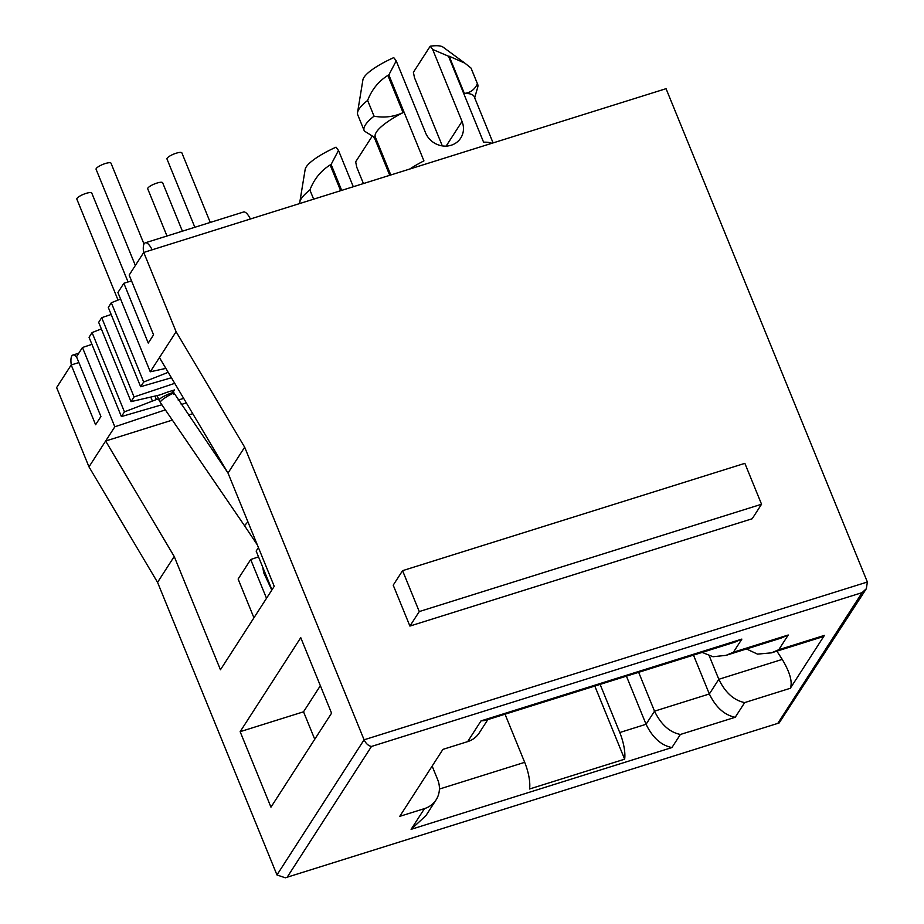 <?xml version="1.0" encoding="UTF-8"?>
<svg xmlns="http://www.w3.org/2000/svg" width="924" height="924" viewBox="0 0 924 924"><rect width="100%" height="100%" fill="white"/><g stroke="black" fill="none" stroke-linecap="round" stroke-linejoin="round"><path stroke-width="1.39" d="M71.287 364.934A15.766 5.001 72.6 0 1 71.853 355.925A15.766 5.001 72.6 0 1 72.915 355.035A15.766 5.001 72.6 0 1 76.646 357.057M250.404 219A15.766 5.001 -107.4 0 0 243.52 212.012L145.264 242.816A15.766 5.001 72.6 0 1 152.148 249.803M143.624 252.622A15.766 5.001 72.6 0 1 144.202 243.693A15.766 5.001 72.6 0 1 145.264 242.816M442.319 145.9L414.472 77.662L413.398 72.291L430.214 46.2L432.651 49.457L462.035 121.437A20.143 18.468 -147.2 0 1 460.729 138.057A20.143 18.468 -147.2 0 1 451.189 145.241A20.143 18.468 -147.2 0 1 425.583 132.86L396.211 60.88L393.763 57.623A43.786 10.603 -22.2 0 0 362.901 79.88L357.542 112.589A61.296 14.853 157.8 0 0 357.75 114.853L364.16 130.584A61.296 14.853 157.8 0 0 364.426 131.093L375.779 138.184M287.387 876.899L371.483 746.453C368.41 745.841 365.939 743.624 364.091 739.801L244.675 447.204L176.103 331.728L150.266 371.794L117.914 292.515L123.862 283.287L148.256 343.07L153.557 334.834L129.164 275.063L143.751 252.437L666.054 88.681L867.37 582.005L866.331 588.715L779.14 722.961L285.297 877.8L276.969 874.947L157.554 582.351L88.981 466.863L56.63 387.583L71.206 364.957L78.886 362.554M71.206 364.957L95.599 424.74L100.912 416.516L76.507 356.733L82.455 347.505L91.926 344.34M155.07 396.396L156.364 399.561L124.44 411.873L92.077 332.582L89.05 337.283L121.402 416.574L161.862 404.77M92.077 332.582L101.351 328.921M101.698 317.66L98.672 322.361L131.023 401.64L134.061 396.939L101.698 317.66L111.169 314.495M168.191 372.314L143.682 382.016L111.319 302.737L108.293 307.438L140.644 386.717L171.414 377.754M111.319 302.737L120.594 299.064M123.862 283.287L131.543 280.884M88.981 466.863L114.819 426.796L82.455 347.505M157.554 582.351L174.22 556.491L105.648 441.014L172.338 420.097M270.963 807.183L240.148 731.681L300.75 637.664L331.566 713.178L270.963 807.183M244.675 447.204L228.009 473.053L274.232 586.324L220.443 669.761L174.22 556.491M409.702 169.057A53.407 12.936 -22.2 0 1 423.931 160.88L388.854 74.913L396.211 60.88M432.651 49.457L448.498 56.214L483.587 142.18A53.407 12.936 -22.2 0 1 491.822 143.312M176.103 331.728L143.751 252.437M174.728 383.333L134.061 396.939M178.136 400.023L183.68 398.406M186.325 402.852L181.231 404.562M165.35 409.875L114.819 426.796M409.909 626.068L752.194 518.757L761.549 504.238L744.86 463.34L402.575 570.662L393.208 585.169L409.909 626.068L419.265 611.561L761.549 504.238M372.222 136.163L355.671 161.827L356.745 167.209L363.421 183.564M389.743 175.306L374.925 139.004L373.227 136.74M341.695 190.379L331.115 164.46L338.484 150.427L353.303 186.74M188.415 415.061L192.77 413.698M258.512 556.86L250.693 559.54L238.126 579.048L253.938 617.809M320.362 685.7L303.534 711.803L240.148 731.681M303.534 711.803L314.749 739.269M159.436 357.576L228.009 473.053M432.155 766.1L437.664 779.625A24.521 22.476 -147.2 0 1 436.093 799.861A24.521 22.476 -147.2 0 1 424.474 808.604L399.746 816.354L442.931 749.376L467.659 741.625A24.521 22.476 32.8 0 0 479.267 732.882L487.837 719.6M467.659 741.625L481.023 720.882L741.856 639.096L733.413 652.205L788.241 635.007L778.77 649.699L771.448 652.852L822.614 636.809L824.416 635.389L790.32 688.276C792.665 682.004 789.974 672.372 782.247 659.401L718.814 679.29C725.305 692.654 733.933 700.415 744.686 702.587L790.32 688.276M866.331 588.715L862.092 592.642L371.483 746.453M387.872 75.41L403.06 112.624C393.705 116.863 384.026 118.041 374.047 116.17L367.625 100.439C371.829 89.582 378.586 81.243 387.872 75.41A53.407 12.936 -22.2 0 1 388.854 74.913M403.06 112.624A53.407 12.936 157.8 0 0 375.317 137.052L390.794 174.983M493.081 142.908L474.22 96.685A53.407 12.936 157.8 0 0 464.345 93.405L449.156 56.202L464.887 63.155L470.986 68.029L477.408 83.761C474.693 89.616 470.339 92.827 464.345 93.405M448.498 56.214A53.407 12.936 -22.2 0 1 449.156 56.202M776.888 651.143L782.247 659.401M693.485 655.116L709.343 693.982L654.515 711.168L638.657 672.314M150.266 371.794L165.858 368.387M140.644 386.717L143.682 382.016M131.023 401.64L159.251 395.091A17.51 4.239 -22.2 0 0 163.895 393.451L165.05 392.989A8.05 1.952 -22.2 0 1 167.186 392.226L174.474 389.94L173.031 392.192M156.364 399.561A17.51 4.239 -22.2 0 1 158.397 398.96M121.402 416.574L124.44 411.873M402.575 570.662L419.265 611.561M338.484 150.427L336.036 147.17A43.786 10.603 157.8 0 0 305.163 169.427L299.803 202.137A61.296 14.853 -22.2 0 1 309.898 189.986C314.102 179.129 320.847 170.79 330.145 164.957A53.407 12.936 -22.2 0 1 331.115 164.46M250.693 559.54L266.516 598.302M626.426 676.149L646.061 724.277C652.563 737.629 661.18 745.402 671.933 747.562L411.099 829.348L425.941 815.615L436.093 799.861M744.686 702.587L735.215 717.278L680.387 734.465C669.634 732.293 661.006 724.531 654.515 711.168L646.061 724.277L619.761 732.524A24.521 7.785 72.6 0 1 624.636 759.181L529.556 788.992A24.521 7.785 -107.4 0 0 524.682 762.335L439.408 789.061M735.215 717.278C724.462 715.107 715.834 707.345 709.343 693.982L718.814 679.29L709.309 656.017M788.241 635.007L780.919 638.161L726.091 655.347L712.981 656.733L702.171 652.402M771.448 652.852L757.507 654.123L746.465 648.96M733.413 652.205L726.091 655.347M741.856 639.096L734.545 642.249L485.042 720.477L481.023 720.882M374.047 116.17A61.296 14.853 157.8 0 0 364.16 130.584M430.214 46.2A43.786 10.603 -22.2 0 1 443.093 47.147L464.275 62.716M474.682 97.817L477.708 87.26A61.296 14.853 157.8 0 0 477.662 84.269A61.296 14.853 157.8 0 0 477.408 83.761M505.035 714.206L524.682 762.335M619.761 732.524L600.115 684.395M150.878 397.308L152.31 400.831M313.64 199.168L309.898 189.986M271.968 589.835L256.156 551.074L258.42 547.562M594.802 686.058L624.636 759.181M367.625 100.439A61.296 14.853 157.8 0 0 357.542 112.589M470.986 68.029A61.296 14.853 -22.2 0 1 471.24 68.538L477.662 84.269M299.78 203.523A61.296 14.853 -22.2 0 1 299.803 202.137M144.005 244.052L111.007 163.202A8.05 1.952 157.8 0 0 104.054 163.952A8.05 1.952 157.8 0 0 96.258 168.526A8.05 1.952 157.8 0 0 96.084 169.288L135.343 265.477M210.268 222.43L181.878 152.887A8.05 1.952 157.8 0 0 174.936 153.638A8.05 1.952 157.8 0 0 167.129 158.212A8.05 1.952 157.8 0 0 166.967 158.974L194.837 227.269M247.886 521.771L244.525 525.698L160.406 402.633L157.092 395.772M227.708 472.545L172.384 390.598M173.597 394.386C177.905 389.732 160.233 399.873 160.568 401.871L160.406 402.633M173.215 393.809C177.755 389.512 158.836 397.77 159.251 399.896L159.067 400.612M128.055 281.97L91.765 193.047A8.05 1.952 157.8 0 0 84.812 193.809A8.05 1.952 157.8 0 0 77.015 198.371A8.05 1.952 157.8 0 0 76.842 199.134L118.041 300.081M182.409 231.173L162.636 182.733A8.05 1.952 157.8 0 0 155.694 183.495A8.05 1.952 157.8 0 0 147.886 188.057A8.05 1.952 157.8 0 0 147.725 188.819L166.978 236.001M462.035 121.437L446.13 146.108M276.969 874.947L364.091 739.801L867.37 582.005M680.387 734.465L671.933 747.562M411.099 829.348L424.474 808.604M824.416 635.389L778.77 649.699M777.996 723.076L862.092 592.642M330.145 164.957L340.644 190.702M264.46 571.436A8.05 2.472 170.5 0 0 263.883 572.06A8.05 2.472 170.5 0 0 263.698 572.764L262.786 567.324M78.794 353.199L72.915 355.035M779.14 722.961L285.297 877.8M257.322 544.883L244.525 525.698M271.806 590.09L263.698 572.764"/></g></svg>

